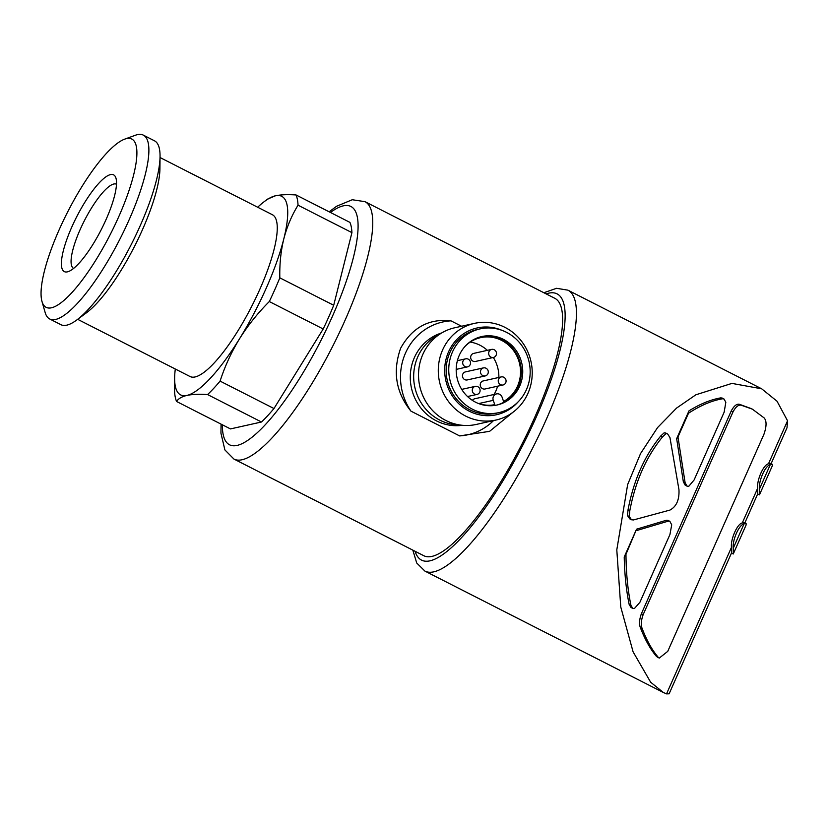 <?xml version="1.0" encoding="UTF-8"?>
<svg xmlns="http://www.w3.org/2000/svg" width="829" height="829" viewBox="0 0 829 829"><rect width="100%" height="100%" fill="white"/><g stroke="black" fill="none" stroke-linecap="round" stroke-linejoin="round"><path stroke-width="1.24" d="M474.551 394.076A4.124 3.907 77.4 0 0 480.001 389.537A4.124 3.907 77.4 0 0 472.292 389.868A4.124 3.907 77.4 0 0 474.551 394.076M501.255 376.915L483.255 380.925A4.124 3.907 77.4 0 0 482.519 388.656A4.124 3.907 77.4 0 0 485.048 388.988L503.058 384.977A4.124 3.907 77.4 0 0 505.97 380.096A4.124 3.907 77.4 0 0 498.26 380.438A4.124 3.907 77.4 0 0 503.058 384.977M464.965 366.542A4.124 3.907 77.4 0 0 470.416 362.004A4.124 3.907 77.4 0 0 462.706 362.335A4.124 3.907 77.4 0 0 464.965 366.542M483.483 367.869L465.483 371.879A4.124 3.907 77.4 0 0 464.737 379.609A4.124 3.907 77.4 0 0 467.276 379.931L485.276 375.92A4.124 3.907 77.4 0 0 488.188 371.05A4.124 3.907 77.4 0 0 480.488 371.392A4.124 3.907 77.4 0 0 485.276 375.92M491.67 349.382L473.67 353.403A4.124 3.907 77.4 0 0 472.934 361.123A4.124 3.907 77.4 0 0 475.463 361.454L493.462 357.444A4.124 3.907 77.4 0 0 496.384 352.563A4.124 3.907 77.4 0 0 488.675 352.905A4.124 3.907 77.4 0 0 493.462 357.444M221.063 424.127L220.939 433.184L224.897 449.929L233.923 459.059L423.774 555.71A144.422 36.87 -63 0 0 431.961 556.394A144.422 36.87 -63 0 0 528.767 430.303A144.422 36.87 -63 0 0 554.808 298.305L364.957 201.654L352.273 199.737L336.533 206.297L329.144 211.809M461.577 326.253L450.966 320.844C428.956 318.346 412.179 327.496 400.625 348.263C392.459 371.558 395.899 392.521 410.946 411.143L459.618 435.909L489.607 431.339L513.016 412.22M175.302 369.029A111.407 28.435 -63 0 0 174.639 378.003A111.407 28.435 -63 0 0 186.95 395.412A111.407 28.435 -63 0 0 239.571 338.719C247.933 325.403 257.85 313.01 269.311 301.549L323.196 328.989L273.974 408.531A121.718 31.077 -63 0 1 261.477 422.002L207.582 394.573A121.718 31.077 -63 0 0 220.089 381.102C224.877 366.273 231.374 352.138 239.571 338.719A111.407 28.435 -63 0 0 283.798 238.907A111.407 28.435 -63 0 0 275.404 195.799A111.407 28.435 -63 0 0 264.534 201.416A111.407 28.435 -63 0 0 257.674 207.229M273.974 408.531L220.089 381.102M269.311 301.549A121.718 31.077 -63 0 0 279.819 277.839C279.497 264.15 280.824 251.166 283.798 238.907C286.958 226.752 291.704 215.509 298.036 205.198A121.718 31.077 -63 0 0 296.046 194.96C287.663 194.39 280.782 194.67 275.404 195.799L267.808 198.991M323.196 328.989A121.718 31.077 -63 0 0 333.704 305.269L279.819 277.839M296.046 194.96L349.931 222.39A121.718 31.077 -63 0 1 351.921 232.628L298.036 205.198M174.639 378.003L174.587 391.247A121.718 31.077 -63 0 0 176.577 401.485C178.328 398.666 181.779 396.645 186.95 395.412C192.328 394.293 199.209 394.013 207.582 394.573M668.039 520.363L666.288 520.291L636.537 529.192L625.968 554.321A150.194 38.341 117 0 1 624.227 556.984C624.579 574.393 626.237 590.238 629.18 604.507L631.024 607.512L632.403 608.175M625.968 554.321C626.123 573.14 627.791 590.165 630.962 605.419L632.796 608.424L634.423 608.527L639.884 602.32L669.936 534.529L671.718 524.83L669.822 521.265L668.06 521.203L636.496 530.591M722.173 398.044L720.753 397.879C710.702 399.619 700.111 403.951 688.972 410.863A150.194 38.341 117 0 1 688.495 413.246L677.977 436.976L685.117 482.706L683.345 481.794L685.251 485.286M677.977 436.976L676.661 438.655L683.345 481.794M627.48 515.597L629.252 516.498L631.511 519.773L633.429 519.959L669.925 510.084C676.433 506.623 679.448 499.835 678.961 489.69L669.946 437.557L667.625 433.95L664.174 432.79L660.775 435.961C644.527 455.795 633.605 480.447 628.019 509.887L627.48 515.597L629.739 518.871M688.972 410.863L676.661 438.655M751.385 408.656L739.551 404.345C736.805 403.599 734.028 405.806 731.23 410.987L641.387 613.74C639.283 619.605 638.983 624.32 640.485 627.895C645.014 639.656 650.288 649.097 656.299 656.216L657.47 657.19M768.483 463.805C763.561 464.53 756.649 480.074 757.675 488.208L742.276 522.954C737.364 523.659 730.432 539.264 731.468 547.358L666.537 693.883L663.335 692.474L650.651 682.215L633.087 651.812L620.776 607.046L616.797 549.886L627.657 484.53L640.548 453.577L657.563 427.577L676.557 408.096L695.883 394.78L731.945 383.402L761.675 388.801L777.042 401.236L787.55 420.79L768.483 463.805L770.535 463.432M636.537 529.192L624.227 556.984M665.853 433.039L664.174 432.79M757.675 488.208L757.685 493.929L744.867 522.861M731.468 547.358L731.468 553.067M746.027 523.451L744.328 522.581L742.276 522.954M733.25 553.969L733.24 548.259C732.204 540.218 739.085 524.622 744.059 523.855L746.1 523.482L746.09 525.016L733.261 553.979L731.468 553.078L669.117 693.811L666.537 693.883M787.55 420.79L787.001 427.733M351.921 232.628L333.704 305.269M261.477 422.002L230.462 428.914L176.577 401.485M77.667 319.32L189.996 376.501A90.775 23.171 -63 0 0 195.136 376.936A90.775 23.171 -63 0 0 255.985 297.673A90.775 23.171 -63 0 0 272.358 214.711L160.038 157.531M41.989 301.466L45.17 312.564A103.159 26.331 -63 0 0 49.709 318.978L60.9 324.678A103.159 26.331 -63 0 0 66.745 325.165A103.159 26.331 -63 0 0 76.807 319.963L86.672 312.626A90.775 23.171 -63 0 0 134.505 246.389A90.775 23.171 -63 0 0 159.924 168.743L160.049 156.453A103.159 26.331 -63 0 0 154.495 140.816L143.303 135.117A103.159 26.331 -63 0 0 135.448 135.231L124.599 139.179A94.402 24.103 -63 0 0 67.491 212.276A94.402 24.103 -63 0 0 41.989 301.466A94.402 24.103 -63 0 0 51.491 307.787A94.402 24.103 -63 0 0 119.915 214.048A94.402 24.103 -63 0 0 124.599 139.179M76.807 319.963A103.159 26.331 -63 0 0 131.158 244.69A103.159 26.331 -63 0 0 160.049 156.453M49.709 318.978A103.159 26.331 -63 0 0 55.553 319.466A103.159 26.331 -63 0 0 124.702 229.405A103.159 26.331 -63 0 0 143.303 135.117M67.418 271.85A54.289 13.855 -63 0 0 68.475 271.539A54.289 13.855 -63 0 0 101.314 229.498A54.289 13.855 -63 0 0 115.977 178.204A54.289 13.855 -63 0 0 77.356 215.488A54.289 13.855 -63 0 0 67.418 271.85M116.485 184.225A47.222 12.052 -63 0 0 116.474 184.225A47.222 12.052 -63 0 0 84.309 220.835A47.222 12.052 -63 0 0 73.626 268.399A47.222 12.052 -63 0 0 73.636 268.399M744.059 523.855L733.24 548.259M759.447 489.11C758.421 481.069 765.302 465.473 770.265 464.706L772.317 464.344L772.296 465.867L759.468 494.83L759.447 489.11L770.265 464.706M643.159 614.652L733.012 411.889C735.8 406.718 738.577 404.5 741.333 405.257L752.349 409.132L764.089 417.889C766.752 420.79 766.701 426.261 763.923 434.313L667.739 651.366L659.252 658.091L658.081 657.117C652.06 650.009 646.796 640.568 642.268 628.796C640.765 625.232 641.055 620.517 643.159 614.652L641.387 613.74M688.495 413.246C700.443 405.443 711.779 400.625 722.525 398.78L723.955 398.956L725.831 402.252L724.152 412.168L694.111 479.96L688.826 486.229L687.034 486.188L685.117 482.706M629.252 516.498L629.791 510.799C635.325 481.473 646.247 456.82 662.558 436.862L660.775 435.961M662.558 436.862L665.956 433.691M629.791 510.799L628.019 509.887M459.618 435.909A57.771 54.652 77.4 0 0 493.535 420.583M450.966 320.844A57.771 54.652 77.4 0 0 405.516 353.04A57.771 54.652 77.4 0 0 410.946 411.143M441.753 332.916A47.45 44.89 77.4 0 0 411.474 388.138A47.45 44.89 77.4 0 0 462.333 425.287M439.484 334.346A47.45 44.89 77.4 0 0 414.863 387.381A47.45 44.89 77.4 0 0 459.67 424.956M474.489 323.372L454.727 327.776A49.512 46.849 77.4 0 0 419.775 386.293A49.512 46.849 77.4 0 0 476.271 424.438L496.022 420.034A49.512 46.849 77.4 0 0 527.918 393.423A49.512 46.849 77.4 0 0 521.628 341.351A49.512 46.849 77.4 0 0 474.489 323.372A49.512 46.849 77.4 0 0 439.536 381.889A49.512 46.849 77.4 0 0 496.022 420.034M502.177 330.419A44.455 42.051 77.4 0 0 449.712 349.434A44.455 42.051 77.4 0 0 462.53 406.956A44.455 42.051 77.4 0 0 518.094 401.899M480.136 328.875L477.525 329.455A42.911 40.6 77.4 0 0 447.235 380.179A42.911 40.6 77.4 0 0 496.188 413.236L498.799 412.645A42.911 40.6 77.4 0 0 526.446 389.589A42.911 40.6 77.4 0 0 520.985 344.46A42.911 40.6 77.4 0 0 480.136 328.875A42.911 40.6 77.4 0 0 449.836 379.589A42.911 40.6 77.4 0 0 498.799 412.645M459.245 355.382A35.077 33.181 -102.6 0 1 481.836 336.533A35.077 33.181 -102.6 0 1 521.856 363.548A35.077 33.181 -102.6 0 1 497.089 404.998A35.077 33.181 -102.6 0 1 463.701 392.262A35.077 33.181 -102.6 0 1 459.245 355.382M496.374 405.153A35.077 33.181 77.4 0 0 520.415 363.869A35.077 33.181 77.4 0 0 481.121 336.698M472.364 400.345A4.953 4.684 77.4 0 1 474.924 398.718L496.581 393.899A4.953 4.684 77.4 0 1 502.063 397.132L503.576 401.464A34.248 32.404 77.4 0 0 518.384 359.641A34.248 32.404 77.4 0 0 480.582 337.652A34.248 32.404 77.4 0 0 465.37 346.056M496.581 393.899A4.953 4.684 77.4 0 0 493.255 400.334L494.758 404.666A34.248 32.404 77.4 0 1 478.136 403.371M494.074 394.459A34.248 32.404 77.4 0 0 497.587 386.19M498.861 377.454A34.248 32.404 77.4 0 0 493.317 357.475M487.359 350.346A34.248 32.404 77.4 0 0 470.209 342.087M233.923 459.059A144.422 36.87 -63 0 0 242.109 459.743A144.422 36.87 -63 0 0 338.906 333.652A144.422 36.87 -63 0 0 364.957 201.654M668.06 521.203L666.288 520.291M662.879 692.246L424.904 571.088A157.624 40.238 -63 0 0 433.826 571.834A157.624 40.238 -63 0 0 539.482 434.22A157.624 40.238 -63 0 0 567.917 290.16L556.56 288.295L543.865 292.73M415.101 551.285A149.365 38.134 -63 0 0 429.992 560.829A149.365 38.134 -63 0 0 538 413.111A149.365 38.134 -63 0 0 546.135 293.891M222.348 424.79A133.687 34.124 -63 0 0 237.125 445.422A133.687 34.124 -63 0 0 339.071 300.585A133.687 34.124 -63 0 0 330.439 212.462M741.333 405.257L739.551 404.345M733.012 411.889L731.23 410.987M642.268 628.796L640.485 627.895M658.081 657.117L656.299 656.216M630.962 605.419L629.18 604.507M722.525 398.78L720.753 397.879M478.706 403.568L493.255 400.334M467.546 396.531L477.089 394.407M461.722 389.381L475.286 386.355M456.199 369.392L467.504 366.874M457.39 360.677L465.701 358.822M264.534 201.416L267.808 198.981M787.022 427.743L771.084 463.722M761.675 388.801L567.917 290.16M412.832 550.135L416.718 563.005L424.904 571.088M772.234 464.302L770.535 463.442M759.457 494.84L757.675 493.939M659.003 657.946L657.48 657.169M669.449 521.13L668.019 520.405M686.588 485.908L685.272 485.245M723.665 398.832L722.163 398.075M667.241 433.795L665.832 433.08M630.993 519.451L629.76 518.83"/></g></svg>
